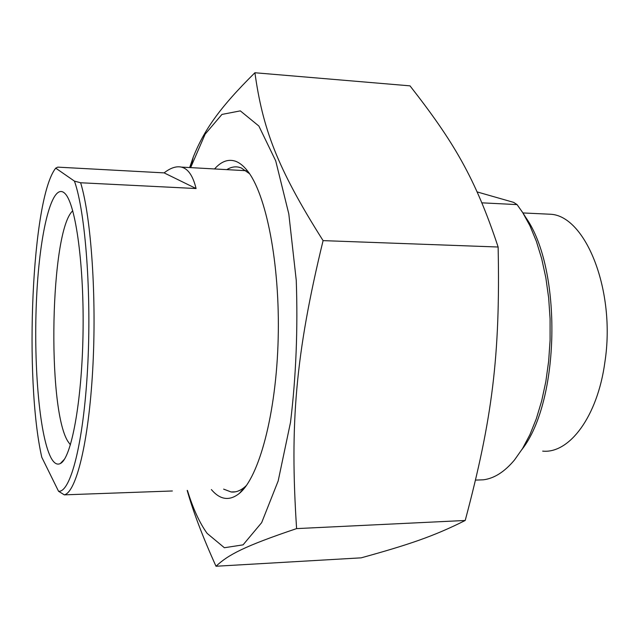 <?xml version="1.0" encoding="UTF-8"?>
<svg xmlns="http://www.w3.org/2000/svg" width="639" height="639" viewBox="0 0 639 639"><rect width="100%" height="100%" fill="white"/><g stroke="black" fill="none" stroke-linecap="round" stroke-linejoin="round"><path stroke-width="0.96" d="M216.006 566.25L361.179 557.839C408.153 544.843 433.657 536.377 465.208 520.473C492.11 419.551 500.401 356.107 498.132 247.013C475.304 177.954 453.41 141.339 409.998 85.85L254.905 72.75C262.629 127.672 276.344 166.883 323.086 240.623C295.386 354.669 289.763 424.088 296.6 528.605C244.122 546.273 228.163 554.812 216.006 566.25C202.867 537.207 193.258 511.935 187.187 490.432M189.671 167.562L193.29 156.962C203.793 130.995 218.402 108.846 254.905 72.75M187.427 490.425C193.002 508.556 199.568 522.878 207.124 533.381L224.385 547.735L243.076 544.851L261.663 522.646L278.181 480.927L290.505 422.379C296.049 376.523 297.966 329.181 296.256 280.345L288.804 213.889L275.721 160.892L258.867 126.035L240.328 110.874L221.941 114.429L205.143 134.158L190.646 167.618M296.6 528.605L465.208 520.473M498.132 247.013L323.086 240.623M226.797 169.639C230.727 167.162 234.737 166.348 238.818 167.194L241.23 167.921L249.529 173.704M246.414 485.488L244.849 486.926C240.256 490.816 235.679 492.501 231.118 491.966L223.626 489.123M211.365 489.562C220.199 499.97 229.553 501.232 239.409 493.356C259.027 477.341 276.328 413.633 278.181 338.606C280.122 263.603 266.056 193.361 247.149 170.469C243.411 165.82 239.609 162.769 235.735 161.316C228.379 158.76 221.318 161.3 214.552 168.952M475.608 480.097L483.324 479.817C494.179 478.467 504.578 471.846 514.515 459.952L522.574 448.506L529.899 434.696L536.321 418.745L541.672 400.933L545.826 381.619L548.653 361.203L550.091 340.132L550.091 318.877L548.661 297.918L545.834 277.717L541.696 258.715L536.361 241.302L529.963 225.823L522.67 212.539L517.071 204.6L481.918 202.835M477.133 191.924L513.62 202.363L517.071 204.6M521.991 449.441C559.972 401.076 562.304 269.331 525.937 217.699L522.67 212.539M542.687 451.134C569.237 453.834 597.593 416.74 604.909 361.986C615.948 290.857 585.715 216.022 550.706 214.257L544.923 213.985M196.077 188.537L164.111 172.881C170.453 167.937 176.196 166.004 181.316 167.091C188.042 168.608 192.962 175.757 196.077 188.537L80.634 182.762L74.451 181.125L55.721 168.145C31.63 198.242 24.058 379.462 41.783 457.268L58.54 491.263L64.307 494.85L172.37 490.976M55.721 168.145L57.758 167.138L164.111 172.881M74.451 181.125C85.506 212.284 91.744 294.411 87.559 368.983C83.437 443.674 70.402 492.845 58.54 491.263M50.681 457.173C53.716 463.115 56.935 465.24 60.338 463.531C71.145 458.61 81.76 403.201 83.006 334.812C84.34 266.439 75.841 204.736 65.21 193.769C52.302 179.942 39.842 231.278 36.663 296.192C33.332 361.027 39.043 433.873 50.681 457.173M64.307 494.85C76.137 492.302 88.621 442.667 92.687 370.077C96.808 297.606 91.209 217.324 80.634 182.762M70.418 444.864L67.806 441.261C46.791 407.586 50.321 230.607 72.758 210.798M190.909 166.819L193.29 156.962M244.849 486.926L239.409 493.356M231.118 491.966L235.44 491.814M550.706 214.257L522.918 212.939M181.316 167.091L246.151 170.717M64.435 459.233L60.338 463.531"/></g></svg>
